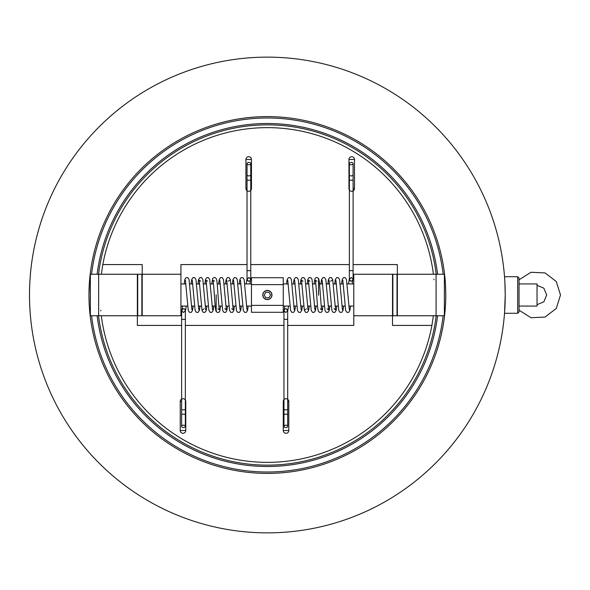 <?xml version="1.0" encoding="UTF-8"?>
<svg xmlns="http://www.w3.org/2000/svg" width="590" height="590" viewBox="0 0 590 590"><rect width="100%" height="100%" fill="white"/><g stroke="black" fill="none" stroke-linecap="round" stroke-linejoin="round"><path stroke-width="0.89" d="M444.373 280.958L445.207 280.958C445.317 280.316 446.18 296.866 445.479 304.919M445.76 294.948L445.752 293.68M88.965 294.904L89.518 280.958L90.351 280.958M88.965 295A178.394 178.394 0 0 0 356.559 449.499A178.394 178.394 0 0 0 356.559 140.501A178.394 178.394 0 0 0 88.965 295L89.245 304.919M98.648 315.731L90.351 315.746L90.351 274.254L137.367 274.254L137.367 325.422L181.624 325.422M436.076 274.269L444.373 274.254L444.373 315.746L397.358 315.746L397.358 264.578L353.1 264.578M29.5 295A237.858 237.858 0 0 0 386.295 500.991A237.858 237.858 0 0 0 386.295 89.009A237.858 237.858 0 0 0 29.5 295M505.195 291.401L505.21 292.168M505.217 293.577L505.224 294.919M505.217 296.431L505.21 297.301M505.195 298.717L505.21 297.449M505.217 296.866L505.224 294.963M505.217 293.636L505.217 293.031M504.568 312.671L505.224 295L504.893 282.47M504.922 283.038L505.04 285.582M505.121 287.964L505.18 290.376M505.217 293.4L505.224 295.937M505.217 296.792L505.173 300.052M505.121 301.925L505.047 304.233M504.937 306.719L504.878 307.869M504.804 309.123L504.634 311.719M98.53 315.746A170.097 170.097 0 0 0 436.194 315.746M436.194 274.254A170.097 170.097 0 0 0 98.53 274.254M433.938 279.129A6.918 6.918 0 0 1 433.975 279.771M100.779 310.871A6.918 6.918 0 0 1 100.75 310.229M433.407 315.746L431.91 325.422L392.52 325.422L392.52 274.254L353.794 274.254L353.794 325.422L287.691 325.422M283.96 325.422L185.356 325.422M101.318 315.746A167.331 167.331 0 0 0 431.91 325.422M283.96 409.445A1.866 0.391 0 0 0 285.826 409.829A1.866 0.391 0 0 0 287.691 409.445L287.691 415.279A1.866 1.187 0 0 0 285.826 414.092A1.866 1.187 0 0 0 283.96 415.279L283.989 399.614A2.766 2.766 0 0 1 285.575 398.759A2.766 2.766 0 0 0 283.266 401.488L283.266 430.523A2.766 2.766 0 0 0 286.032 433.289A2.766 2.766 0 0 0 288.798 430.523L288.798 401.488A2.766 2.766 0 0 0 286.002 398.722M181.624 310.694L181.624 310.657A1.866 1.866 180 0 1 183.49 308.791A1.866 1.866 180 0 1 185.356 310.657L185.356 319.006A1.866 0.391 0 0 1 183.49 319.397A1.866 0.391 0 0 1 181.624 319.006L181.624 397.896A8.983 1.866 90 0 0 181.639 399.083A2.766 2.766 0 0 1 183.284 398.729A2.766 2.766 0 0 0 180.238 401.488L180.238 430.523A2.766 2.766 0 0 0 183.003 433.289A2.766 2.766 0 0 0 185.769 430.523L185.769 401.488A2.766 2.766 0 0 0 183.851 398.855M137.367 315.746L98.648 315.746L98.648 274.254M101.318 274.254L102.815 264.578L142.205 264.578L142.205 315.746L180.931 315.746L180.931 264.578L247.033 264.578M250.765 264.578L349.369 264.578M433.407 274.254A167.331 167.331 0 0 0 102.815 264.578M249.15 191.241A2.766 2.766 0 0 0 251.458 188.512L251.458 159.477A2.766 2.766 0 0 0 248.692 156.711A2.766 2.766 0 0 0 245.927 159.477L245.927 188.512A2.766 2.766 0 0 0 248.722 191.278M351.441 191.271A2.766 2.766 0 0 0 354.487 188.512L354.487 159.477A2.766 2.766 0 0 0 351.721 156.711A2.766 2.766 0 0 0 348.956 159.477L348.956 188.512A2.766 2.766 0 0 0 350.866 191.145M397.358 274.254L436.076 274.254L436.076 315.746M519.053 295L519.053 278.104L517.673 276.717L517.673 313.283L519.053 311.896L519.053 295M519.053 306.062L537.033 306.062L537.033 283.938L519.053 283.938M318.534 295.199L318.534 278.657L318.534 295.199M351.234 162.442A1.866 1.187 180 0 1 353.1 163.629A1.866 1.187 180 0 1 351.234 164.816A1.866 1.187 180 0 1 349.369 163.629A1.866 1.187 180 0 1 351.234 162.442M353.086 190.917A8.983 1.866 -90 0 1 353.1 192.104L353.1 270.994A1.866 0.391 180 0 0 351.234 270.604A1.866 0.391 180 0 0 349.369 270.994L349.369 279.343C350.585 281.681 351.832 281.681 353.1 279.343A1.866 1.866 0 0 1 351.234 281.209A1.866 1.866 0 0 1 349.369 279.343L351.234 277.477L353.1 279.306M349.369 270.994L349.369 192.104A8.983 1.866 -90 0 1 349.42 190.046M318.534 294.801L318.534 278.974L318.534 294.801M285.826 427.558A1.866 1.187 0 0 1 283.96 426.371A1.866 1.187 0 0 1 285.826 425.184A1.866 1.187 0 0 1 287.691 426.371A1.866 1.187 0 0 1 285.826 427.558M283.989 399.614A8.983 1.866 90 0 1 283.96 397.896L283.96 319.006A1.866 0.391 0 0 0 285.826 319.397A1.866 0.391 0 0 0 287.691 319.006L287.691 310.657A1.866 1.866 180 0 1 287.684 310.79M287.691 319.006L287.691 397.896A8.983 1.866 90 0 1 287.669 399.253M185.356 319.006L185.356 397.896A8.983 1.866 90 0 1 185.304 399.954M216.191 294.801L216.191 311.343L216.191 294.801M183.49 427.558A1.866 1.187 0 0 1 181.624 426.371A1.866 1.187 0 0 1 183.49 425.184A1.866 1.187 0 0 1 185.356 426.371A1.866 1.187 0 0 1 183.49 427.558M250.735 190.386A8.983 1.866 -90 0 1 250.765 192.104L250.765 270.994A1.866 0.391 180 0 0 248.899 270.604A1.866 0.391 180 0 0 247.033 270.994L247.033 279.343C248.574 281.806 249.821 281.806 250.765 279.343A1.866 1.866 0 0 1 248.899 281.209A1.866 1.866 0 0 1 247.033 279.343L248.899 277.477L250.765 279.306M247.033 270.994L247.033 192.104A8.983 1.866 -90 0 1 247.055 190.747M216.191 295.199L216.191 311.026L216.191 295.199M248.899 162.442A1.866 1.187 180 0 1 250.765 163.629A1.866 1.187 180 0 1 248.899 164.816A1.866 1.187 180 0 1 247.033 163.629A1.866 1.187 180 0 1 248.899 162.442M262.889 295A4.469 4.469 0 0 1 267.358 290.531A4.469 4.469 0 0 1 271.835 295A4.469 4.469 0 0 1 267.358 299.469A4.469 4.469 0 0 1 262.889 295M268.959 297.766L265.766 297.766L264.165 295L265.766 292.234L268.959 292.234L270.559 295L268.959 297.766M267.358 299.595A4.595 4.595 0 0 1 262.764 295A4.595 4.595 0 0 1 267.358 290.405A4.595 4.595 0 0 1 271.961 295A4.595 4.595 0 0 1 267.358 299.595M251.458 305.369L251.458 312.287L283.266 312.287L283.266 277.713L251.458 277.713L251.458 305.369L283.266 305.369M251.458 284.631L283.266 284.631M283.266 283.938L288.274 283.938M292.021 283.938L295.162 283.938M298.901 283.938L302.05 283.938M305.79 283.938L308.931 283.938M312.678 283.938L315.82 283.938M319.529 283.938L322.671 283.938M326.41 283.938L329.559 283.938M333.298 283.938L336.44 283.938M340.187 283.938L343.328 283.938M347.068 283.938L353.794 283.938M180.931 283.938L185.939 283.938M189.685 283.938L192.827 283.938M196.566 283.938L199.715 283.938M203.454 283.938L206.596 283.938M210.335 283.938L213.484 283.938M217.194 283.938L220.335 283.938M224.075 283.938L227.224 283.938M230.963 283.938L234.105 283.938M237.851 283.938L240.993 283.938M244.732 283.938L251.458 283.938M537.033 304.683L543.847 301.829L546.672 295L543.847 288.171L537.033 285.317M137.713 295L137.713 315.746L141.866 315.746L141.866 274.254L137.713 274.254L137.713 295M397.011 295L397.011 274.254L392.859 274.254L392.859 315.746L397.011 315.746L397.011 295M97.136 315.746A171.484 171.484 0 0 0 437.588 315.746M437.588 274.254A171.484 171.484 0 0 0 97.136 274.254M91.568 315.746A177.015 177.015 0 0 0 443.156 315.746M443.156 274.254A177.015 177.015 0 0 0 91.568 274.254M181.624 401.488L180.238 401.488M185.769 401.488L185.356 401.488M180.238 430.523L185.769 430.523M283.266 430.523L288.798 430.523M283.96 401.488L283.266 401.488M288.798 401.488L287.691 401.488M353.1 188.512L354.487 188.512M348.956 188.512L349.369 188.512M354.487 159.477L348.956 159.477M251.458 159.477L245.927 159.477M250.765 188.512L251.458 188.512M245.927 188.512L247.033 188.512M353.1 174.721A1.866 1.187 180 0 1 351.234 175.909A1.866 1.187 180 0 1 349.369 174.721L349.369 180.555A1.866 0.391 180 0 1 351.234 180.171A1.866 0.391 180 0 1 353.1 180.555L353.1 163.629M287.691 310.694L285.826 312.523L283.96 310.657A1.866 1.866 180 0 1 285.826 308.791A1.866 1.866 180 0 1 287.691 310.657L287.691 310.657C286.187 308.187 284.941 308.187 283.96 310.657L283.96 319.006M181.624 415.279A1.866 1.187 0 0 1 183.49 414.092A1.866 1.187 0 0 1 185.356 415.279L185.356 409.445A1.866 0.391 0 0 1 183.49 409.829A1.866 0.391 0 0 1 181.624 409.445L181.624 426.371M250.765 174.721A1.866 1.187 180 0 1 248.899 175.909A1.866 1.187 180 0 1 247.033 174.721L247.033 180.555A1.866 0.391 180 0 1 248.899 180.171A1.866 0.391 180 0 1 250.765 180.555L250.765 163.629M444.373 309.042L445.207 309.042M89.518 309.042L90.351 309.042M353.794 315.746L392.52 315.746M180.931 274.254L142.205 274.254M504.524 313.283L517.673 313.283M504.524 276.717L517.673 276.717M318.526 278.473C319.109 279.8 319.514 282.514 319.765 286.607C320.414 295.14 321.285 308.998 321.771 309.765L320.237 308.828M318.526 311.579L319.972 312.545L321.513 312.088L322.103 311.284L322.973 306.062M348.483 283.938L349.369 278.687M342.805 280.25L345.681 310.613L346.957 312.383L348.668 312.346L349.914 310.436L350.512 306.062M352.223 283.938L352.687 280.523M341.603 283.938L342.244 279.387L343.513 277.617L345.224 277.654L346.478 279.564L349.31 309.743M335.917 280.257L338.8 310.613L340.069 312.383L341.78 312.346L343.033 310.436L343.631 306.062M334.714 283.938L335.297 279.623L336.632 277.617L338.343 277.654L339.589 279.564L342.421 309.75M329.036 280.25L331.912 310.613L333.188 312.383L334.899 312.346L336.145 310.436L336.743 306.062M327.826 283.938L328.468 279.387L329.744 277.617L331.455 277.654L332.701 279.564L335.548 309.765L334.006 308.828M327.118 308.828L328.66 309.765L325.828 279.601L324.574 277.654L322.87 277.617L321.535 279.579L320.945 283.938M322.147 280.25L325.009 310.546L326.314 312.39L328.025 312.339L329.242 310.502L329.854 306.062M332.096 280.25L330.562 281.172M353.1 270.994L353.1 279.343M349.369 174.721L349.369 163.629M353.1 190.909L353.1 180.555M349.369 189.973L349.369 180.555M318.526 311.527C317.951 310.2 317.545 307.479 317.295 303.371C316.646 294.845 315.775 281.002 315.289 280.235L316.823 281.172M318.534 278.421L317.096 277.455L315.547 277.912L314.957 278.716L314.087 283.938M288.576 306.062L287.691 311.314M294.255 309.75L291.379 279.387L290.103 277.617L288.392 277.654L287.146 279.564L286.548 283.938M284.837 306.062L284.373 309.477M295.457 306.062L294.816 310.613L293.547 312.383L291.836 312.346L290.59 310.436L287.75 280.257M301.143 309.743L298.26 279.387L296.991 277.617L295.28 277.654L294.026 279.564L293.429 283.938M302.346 306.062L301.763 310.37L300.428 312.383L298.717 312.346L297.471 310.436L294.639 280.25M308.024 309.75L305.148 279.387L303.872 277.617L302.161 277.654L300.915 279.564L300.317 283.938M309.234 306.062L308.592 310.613L307.316 312.383L305.605 312.346L304.359 310.436L301.512 280.235L303.054 281.172M309.942 281.172L308.4 280.235L311.232 310.399L312.486 312.346L314.19 312.383L315.525 310.421L316.115 306.062M314.913 309.75L312.051 279.454L310.746 277.61L309.035 277.661L307.818 279.505L307.206 283.938M304.964 309.75L306.498 308.828M283.96 415.279L283.96 426.371M287.691 415.279L287.691 426.371M287.691 399.275L287.691 409.445M216.191 311.527C215.616 310.2 215.21 307.486 214.959 303.393C214.31 294.86 213.44 281.002 212.953 280.235L214.487 281.172M216.191 278.421L214.753 277.455L213.211 277.912L212.621 278.716L211.751 283.938M186.241 306.062L185.356 311.314M191.92 309.75L189.043 279.387L187.768 277.617L186.056 277.654L184.81 279.564L184.213 283.938M182.502 306.062L182.037 309.477M193.122 306.062L192.48 310.613L191.212 312.383L189.501 312.346L188.247 310.436L185.415 280.257M198.808 309.743L195.924 279.387L194.648 277.617L192.945 277.654L191.691 279.564L191.094 283.938M200.01 306.062L199.427 310.377L198.093 312.383L196.381 312.346L195.135 310.436L192.303 280.25M205.689 309.75L202.812 279.387L201.537 277.617L199.826 277.654L198.579 279.564L197.982 283.938M206.898 306.062L206.257 310.613L204.981 312.383L203.27 312.346L202.023 310.436L199.177 280.235L200.718 281.172M207.606 281.172L206.065 280.235L208.897 310.399L210.143 312.346L211.854 312.383L213.189 310.421L213.779 306.062M212.577 309.75L209.716 279.454L208.41 277.61L206.699 277.661L205.482 279.498L204.87 283.938M202.628 309.75L204.162 308.828M181.624 319.006L181.624 310.657L183.49 312.523L185.356 310.657C185.658 309.905 183.748 306.866 181.624 310.657M185.356 415.279L185.356 426.371M181.624 399.091L181.624 409.445M185.356 400.027L185.356 409.445M216.191 278.473C216.773 279.8 217.179 282.522 217.43 286.629C218.079 295.155 218.949 308.998 219.436 309.765L217.902 308.828M216.191 311.579L217.629 312.545L219.178 312.088L219.76 311.284L220.638 306.062M246.148 283.938L247.033 278.687M240.469 280.25L243.345 310.613L244.621 312.383L246.332 312.346L247.579 310.436L248.176 306.062M249.887 283.938L250.352 280.523M239.26 283.938L239.901 279.387L241.177 277.617L242.888 277.654L244.135 279.564L246.974 309.743M233.581 280.257L236.465 310.613L237.733 312.383L239.444 312.346L240.698 310.436L241.288 306.062M232.379 283.938L232.962 279.631L234.296 277.617L236 277.654L237.254 279.564L240.086 309.75M226.7 280.25L229.576 310.613L230.852 312.383L232.563 312.346L233.81 310.436L234.407 306.062M225.491 283.938L226.132 279.387L227.408 277.617L229.119 277.654L230.366 279.564L233.212 309.765L231.671 308.828M224.783 308.828L226.324 309.765L223.492 279.601L222.238 277.654L220.535 277.617L219.2 279.579L218.61 283.938M219.812 280.25L222.673 310.546L223.979 312.39L225.69 312.339L226.907 310.495L227.519 306.062M229.761 280.25L228.227 281.172M250.765 270.994L250.765 279.343M247.033 174.721L247.033 163.629M250.765 190.341L250.765 180.555M247.033 190.725L247.033 180.555M283.266 306.062L289.992 306.062M293.731 306.062L296.873 306.062M300.62 306.062L303.762 306.062M307.501 306.062L310.65 306.062M314.389 306.062L317.531 306.062M321.24 306.062L324.382 306.062M328.129 306.062L331.27 306.062M335.009 306.062L338.159 306.062M341.898 306.062L345.039 306.062M348.786 306.062L353.794 306.062M180.931 306.062L187.657 306.062M191.396 306.062L194.538 306.062M198.277 306.062L201.426 306.062M205.165 306.062L208.307 306.062M212.053 306.062L215.195 306.062M218.905 306.062L222.047 306.062M225.793 306.062L228.935 306.062M232.674 306.062L235.823 306.062M239.562 306.062L242.704 306.062M246.45 306.062L251.458 306.062M519.053 279.8L530.985 272.27L545.086 272.927L556.267 281.541L560.5 295L556.267 308.459L545.086 317.073L530.985 317.73L519.053 310.2"/></g></svg>
